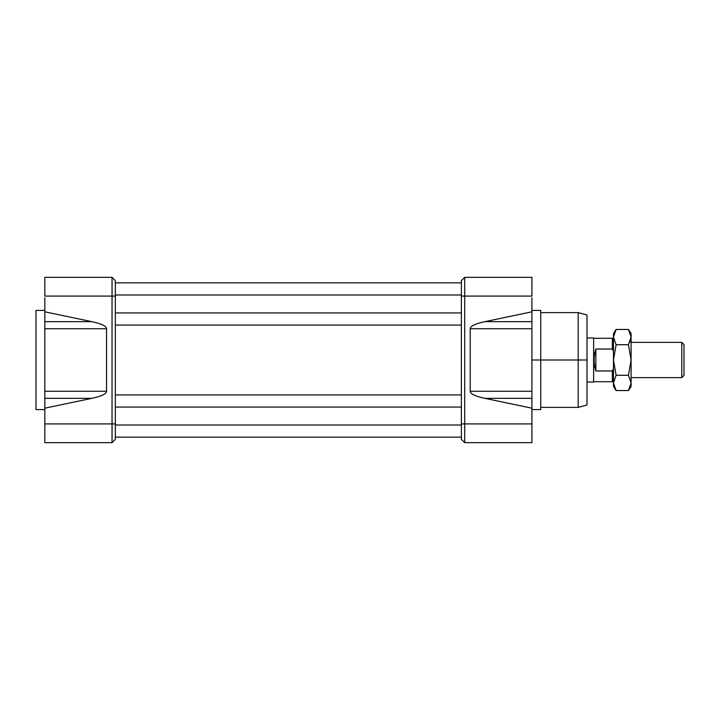 <?xml version="1.0" encoding="UTF-8"?>
<svg xmlns="http://www.w3.org/2000/svg" width="720" height="720" viewBox="0 0 720 720"><rect width="100%" height="100%" fill="white"/><g stroke="black" fill="none" stroke-linecap="round" stroke-linejoin="round"><path stroke-width="1.08" d="M464.697 277.344L531.918 277.344L531.918 296.082L531.918 277.344L464.697 277.344L464.697 442.656L461.385 439.344L461.385 280.656L464.697 277.344L464.697 296.082L531.918 296.082L464.697 296.082L464.697 442.656L531.918 442.656L464.697 442.656L461.385 439.344L461.385 423.918L464.697 423.918L461.385 423.918L461.385 296.082L464.697 296.082L461.385 296.082L461.385 280.656L464.697 277.344M531.918 398.34L484.875 398.34L531.918 408.195L531.918 391.257L470.205 391.257L531.918 391.257L531.918 311.805L484.875 321.66C475.263 323.721 470.376 326.079 470.205 328.743L470.205 391.257C470.376 393.921 475.263 396.279 484.875 398.34L531.918 408.195L531.918 423.918L464.697 423.918L531.918 423.918L531.918 442.656L531.918 391.257L531.918 398.34L484.875 398.34C475.263 396.279 470.376 393.921 470.205 391.257L470.205 328.743C470.376 326.079 475.263 323.721 484.875 321.66L531.918 311.805L531.918 360L540.738 360L540.738 310.41L531.918 310.41M531.918 311.805L531.918 297.738M531.918 321.66L484.875 321.66L531.918 321.66L531.918 328.743L470.205 328.743L531.918 328.743L531.918 382.041M531.918 409.59L540.738 409.59L540.738 312.615L578.205 312.615L578.205 360L587.016 360L587.016 314.973L578.205 312.615M587.016 360L587.016 316.44L587.016 337.959L593.631 337.959L593.631 382.041L587.016 382.041L587.016 403.56L587.016 360L587.016 405.027L578.205 407.385L578.205 337.959M44.82 277.344L112.041 277.344L112.041 296.082L44.82 296.082L44.82 277.344L112.041 277.344L115.344 280.656L115.344 439.344L112.041 442.656L44.82 442.656L44.82 328.743L44.82 391.257L106.533 391.257C106.362 393.921 101.466 396.279 91.863 398.34L44.82 408.195L44.82 391.257L44.82 398.34L44.82 391.257L106.533 391.257C106.362 393.921 101.466 396.279 91.863 398.34L44.82 408.195L44.82 423.918L112.041 423.918L112.041 277.344L115.344 280.656L115.344 439.344L112.041 442.656L112.041 296.082L115.344 296.082L44.82 296.082L44.82 277.344M44.82 311.805L91.863 321.66C101.466 323.721 106.362 326.079 106.533 328.743L44.82 328.743L44.82 311.805L44.82 321.66L91.863 321.66L44.82 311.805L44.82 297.738M44.82 328.743L44.82 321.66L91.863 321.66C101.466 323.721 106.362 326.079 106.533 328.743L106.533 391.257L106.533 328.743L44.82 328.743L44.82 321.66L44.82 328.743M36 310.41L36 409.59L44.82 409.59L36 409.59L36 310.41L44.82 310.41L36 310.41M461.385 437.139L115.344 437.139L461.385 437.139M115.344 407.061L461.385 407.061L115.344 407.061M115.344 394.938L461.385 394.938L115.344 394.938M115.344 325.062L461.385 325.062L115.344 325.062M115.344 312.939L461.385 312.939L115.344 312.939M115.344 282.861L461.385 282.861L115.344 282.861M684 344.574L684 375.426L681.795 377.631L681.795 342.369L681.795 377.631L684 375.426L684 344.574L681.795 342.369L631.098 342.369L681.795 342.369L684 344.574M631.098 377.631L681.795 377.631L631.098 377.631M612.369 338.292L612.369 349.029L613.467 351.414L612.369 349.029L595.836 349.029L595.836 370.971C593.568 363.654 593.568 356.346 595.836 349.029L595.836 370.971L612.369 370.971L613.467 368.586L612.369 370.971L612.369 381.708L593.631 381.708L612.369 381.708L613.467 380.61L612.369 381.708L612.369 370.971L595.836 370.971C593.568 363.654 593.568 356.346 595.836 349.029L612.369 349.029L612.369 338.292L593.631 338.292L612.369 338.292L613.467 339.39M616.113 329.463L628.461 329.463L631.098 333.549L631.098 337.095L628.461 344.727L631.098 360L631.098 337.095L628.461 329.463L616.113 329.463L613.467 333.549L613.467 337.095L616.113 329.463L613.467 337.095C613.467 332.406 613.467 332.406 613.467 337.095L613.467 360L613.467 337.095L616.113 329.463L613.467 337.095L616.113 344.727L613.467 337.095M613.467 360L613.467 386.451L616.113 390.537L613.467 382.905L616.113 375.273L613.467 360L616.113 344.727L628.461 344.727L616.113 344.727L613.467 360L613.467 382.905C613.467 387.594 613.467 387.594 613.467 382.905L616.113 375.273L613.467 360M629.793 342.369L631.098 337.095L628.461 344.727L631.098 360L631.098 382.905L628.461 390.537L616.113 390.537L613.467 382.905L616.113 375.273L628.461 375.273L631.098 382.905L628.461 390.537L631.098 382.905L631.098 386.451L628.461 390.537L616.113 390.537M628.461 329.463L631.098 337.095L631.098 360L628.461 375.273L631.098 382.905L631.098 360L628.461 375.273L616.113 375.273M578.205 407.385L540.738 407.385L540.738 360L578.205 360L578.205 406.008L578.205 382.041M44.82 442.656L44.82 423.918L115.344 423.918L112.041 423.918L112.041 442.656L44.82 442.656M91.863 398.34L44.82 398.34L91.863 398.34M115.344 306.657L115.344 360M461.385 294.984L115.344 294.984L461.385 294.984M461.385 425.016L115.344 425.016L461.385 425.016M587.016 382.041L593.631 382.041L593.631 337.959L587.016 337.959M628.461 390.537L631.098 382.905C631.098 387.594 631.098 387.594 631.098 382.905M631.098 337.095C631.098 332.406 631.098 332.406 631.098 337.095"/></g></svg>
